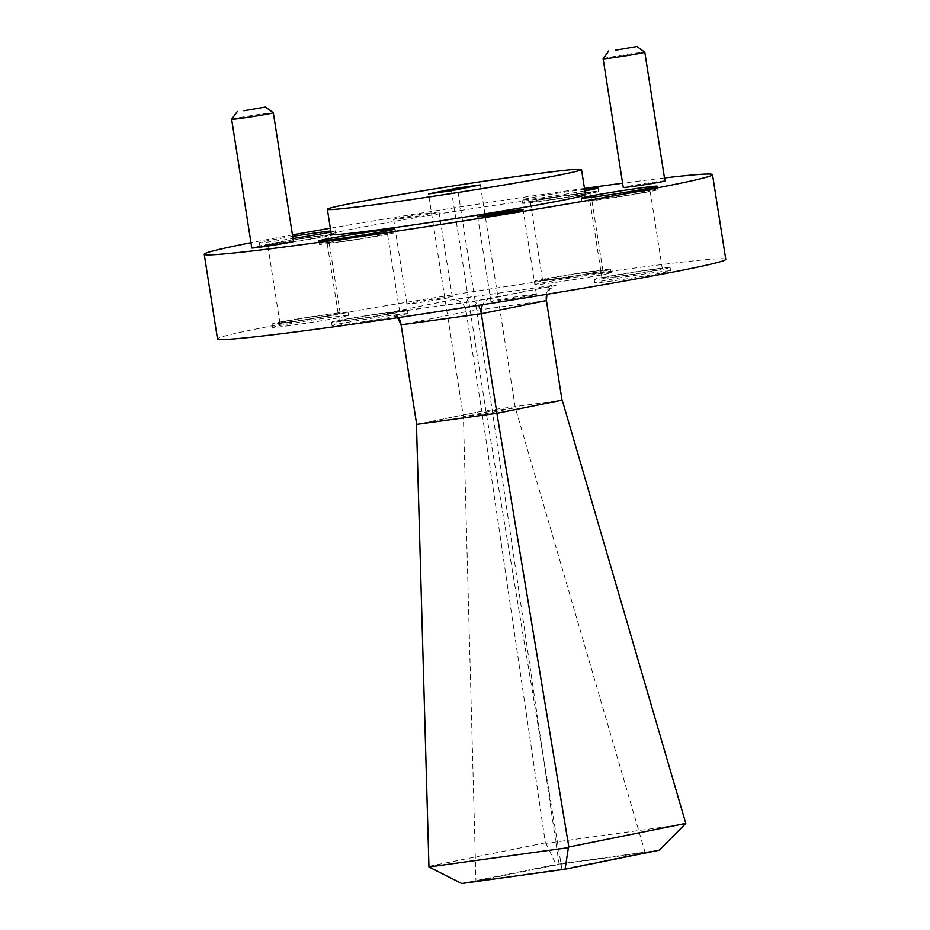 <?xml version="1.0" encoding="UTF-8"?>
<svg xmlns="http://www.w3.org/2000/svg" width="930" height="930" viewBox="0 0 930 930"><rect width="100%" height="100%" fill="white"/><g stroke="black" fill="none" stroke-linecap="round" stroke-linejoin="round"><path stroke-width="0.7" stroke-dasharray="4.65 3.49" d="M349.761 323.733A38.409 1.07 171.1 0 1 332.057 325.593A38.409 1.07 171.1 0 1 351.61 321.582A38.409 1.07 171.1 0 1 390.263 315.561A38.409 1.07 171.1 0 1 407.968 313.712A38.409 1.07 171.1 0 1 388.415 317.723A38.409 1.07 171.1 0 1 349.761 323.733M349.227 320.35A38.409 1.07 171.1 0 1 331.533 322.21A38.409 1.07 171.1 0 1 351.087 318.2A38.409 1.07 171.1 0 1 389.728 312.178A38.409 1.07 171.1 0 1 407.433 310.318A38.409 1.07 171.1 0 1 387.88 314.34A38.409 1.07 171.1 0 1 349.227 320.35M553.001 282.72A38.409 1.07 171.1 0 1 535.296 284.58A38.409 1.07 171.1 0 1 554.85 280.569A38.409 1.07 171.1 0 1 593.503 274.548A38.409 1.07 171.1 0 1 611.196 272.699A38.409 1.07 171.1 0 1 591.643 276.71A38.409 1.07 171.1 0 1 553.001 282.72M552.466 279.337A38.409 1.07 171.1 0 1 534.762 281.197A38.409 1.07 171.1 0 1 554.315 277.175A38.409 1.07 171.1 0 1 592.968 271.165A38.409 1.07 171.1 0 1 610.673 269.305A38.409 1.07 171.1 0 1 591.12 273.315A38.409 1.07 171.1 0 1 552.466 279.337M290.323 325.523A38.409 1.07 171.1 0 1 272.618 327.383A38.409 1.07 171.1 0 1 292.171 323.373A38.409 1.07 171.1 0 1 330.824 317.351A38.409 1.07 171.1 0 1 348.529 315.491A38.409 1.07 171.1 0 1 328.976 319.513A38.409 1.07 171.1 0 1 290.323 325.523M289.788 322.14A38.409 1.07 171.1 0 1 272.095 323.989A38.409 1.07 171.1 0 1 291.648 319.978A38.409 1.07 171.1 0 1 330.29 313.968A38.409 1.07 171.1 0 1 347.994 312.108A38.409 1.07 171.1 0 1 328.441 316.119A38.409 1.07 171.1 0 1 289.788 322.14M612.44 280.941A38.409 1.07 171.1 0 1 594.735 282.79A38.409 1.07 171.1 0 1 614.288 278.779A38.409 1.07 171.1 0 1 652.941 272.769A38.409 1.07 171.1 0 1 670.635 270.909A38.409 1.07 171.1 0 1 651.093 274.92A38.409 1.07 171.1 0 1 612.44 280.941M611.905 277.547A38.409 1.07 171.1 0 1 594.212 279.407A38.409 1.07 171.1 0 1 613.754 275.396A38.409 1.07 171.1 0 1 652.407 269.375A38.409 1.07 171.1 0 1 670.112 267.514A38.409 1.07 171.1 0 1 650.558 271.537A38.409 1.07 171.1 0 1 611.905 277.547M603.117 58.73A21.088 0.593 171.1 0 1 614.102 56.498A21.088 0.593 171.1 0 1 635.074 53.242A21.088 0.593 171.1 0 1 644.781 52.208M231.64 119.261A21.088 0.593 171.1 0 1 242.625 117.029A21.088 0.593 171.1 0 1 263.597 113.774A21.088 0.593 171.1 0 1 273.304 112.739M293.473 241.463A21.088 0.593 -8.9 0 0 283.755 242.486A21.088 0.593 -8.9 0 0 262.527 245.787A21.088 0.593 -8.9 0 0 251.786 247.996M664.95 180.931A21.088 0.593 -8.9 0 0 655.231 181.955A21.088 0.593 -8.9 0 0 634.004 185.256A21.088 0.593 -8.9 0 0 623.274 187.465M640.212 191.475A38.409 1.07 -8.9 0 0 601.559 197.486A38.409 1.07 -8.9 0 0 582.006 201.496A38.409 1.07 -8.9 0 0 599.711 199.648A38.409 1.07 -8.9 0 0 638.352 193.626A38.409 1.07 -8.9 0 0 657.905 189.615A38.409 1.07 -8.9 0 0 640.212 191.475M292.683 236.406A38.409 1.07 -8.9 0 0 259.365 242.707A38.409 1.07 -8.9 0 0 277.059 240.847A38.409 1.07 -8.9 0 0 293.008 238.51M318.095 236.057A38.409 1.07 -8.9 0 0 279.442 242.079A38.409 1.07 -8.9 0 0 259.889 246.09A38.409 1.07 -8.9 0 0 277.593 244.23A38.409 1.07 -8.9 0 0 316.247 238.22A38.409 1.07 -8.9 0 0 335.788 234.197A38.409 1.07 -8.9 0 0 318.095 236.057M584.61 189.278A38.409 1.07 -8.9 0 0 580.239 189.871A38.409 1.07 -8.9 0 0 541.586 195.881A38.409 1.07 -8.9 0 0 522.032 199.904A38.409 1.07 -8.9 0 0 539.737 198.044A38.409 1.07 -8.9 0 0 584.865 190.882M580.773 193.254A38.409 1.07 -8.9 0 0 542.12 199.276A38.409 1.07 -8.9 0 0 522.567 203.286A38.409 1.07 -8.9 0 0 540.272 201.426A38.409 1.07 -8.9 0 0 578.913 195.416A38.409 1.07 -8.9 0 0 598.467 191.406A38.409 1.07 -8.9 0 0 580.773 193.254M377.534 234.267A38.409 1.07 -8.9 0 0 338.88 240.289A38.409 1.07 -8.9 0 0 319.327 244.299A38.409 1.07 -8.9 0 0 337.032 242.451A38.409 1.07 -8.9 0 0 375.685 236.429A38.409 1.07 -8.9 0 0 395.238 232.419A38.409 1.07 -8.9 0 0 377.534 234.267M525.775 295.438A22.983 0.639 -8.9 0 0 502.653 299.03A22.983 0.639 -8.9 0 0 490.959 301.436A22.983 0.639 -8.9 0 0 501.549 300.32A22.983 0.639 -8.9 0 0 524.671 296.728A22.983 0.639 -8.9 0 0 536.366 294.322A22.983 0.639 -8.9 0 0 525.775 295.438M428.451 213.284A22.983 0.639 -8.9 0 0 405.329 216.888A22.983 0.639 -8.9 0 0 393.634 219.282A22.983 0.639 -8.9 0 0 404.225 218.178A22.983 0.639 -8.9 0 0 427.347 214.574A22.983 0.639 -8.9 0 0 439.041 212.168A22.983 0.639 -8.9 0 0 428.451 213.284M441.715 297.96A22.983 0.639 -8.9 0 0 418.593 301.564A22.983 0.639 -8.9 0 0 406.898 303.959A22.983 0.639 -8.9 0 0 417.489 302.855A22.983 0.639 -8.9 0 0 440.611 299.251A22.983 0.639 -8.9 0 0 452.305 296.856A22.983 0.639 -8.9 0 0 441.715 297.96M585.435 194.568A128.619 3.592 -8.9 0 0 526.171 200.775A128.619 3.592 -8.9 0 0 396.761 220.922A128.619 3.592 -8.9 0 0 331.301 234.36M725.772 259.342A257.238 7.184 -8.9 0 0 607.244 271.781A257.238 7.184 -8.9 0 0 348.413 312.062A257.238 7.184 -8.9 0 0 217.492 338.939M664.485 177.956A257.238 7.184 -8.9 0 0 622.6 183.222M636.05 192.312A30.527 0.849 -8.9 0 0 605.337 197.09A30.527 0.849 -8.9 0 0 589.806 200.276A30.527 0.849 -8.9 0 0 603.861 198.811A30.527 0.849 -8.9 0 0 634.574 194.021A30.527 0.849 -8.9 0 0 650.117 190.836A30.527 0.849 -8.9 0 0 636.05 192.312M648.245 270.212A30.527 0.849 -8.9 0 0 617.532 275.001A30.527 0.849 -8.9 0 0 602.001 278.186A30.527 0.849 -8.9 0 0 616.067 276.71A30.527 0.849 -8.9 0 0 646.78 271.932A30.527 0.849 -8.9 0 0 662.311 268.735A30.527 0.849 -8.9 0 0 648.245 270.212M313.933 236.894A30.527 0.849 -8.9 0 0 283.22 241.684A30.527 0.849 -8.9 0 0 267.689 244.869A30.527 0.849 -8.9 0 0 281.755 243.393A30.527 0.849 -8.9 0 0 312.468 238.615A30.527 0.849 -8.9 0 0 327.999 235.418A30.527 0.849 -8.9 0 0 313.933 236.894M326.139 314.805A30.527 0.849 -8.9 0 0 295.426 319.583A30.527 0.849 -8.9 0 0 279.884 322.768A30.527 0.849 -8.9 0 0 293.95 321.303A30.527 0.849 -8.9 0 0 324.663 316.514A30.527 0.849 -8.9 0 0 340.194 313.329A30.527 0.849 -8.9 0 0 326.139 314.805M576.612 194.103A30.527 0.849 -8.9 0 0 545.898 198.881A30.527 0.849 -8.9 0 0 530.356 202.066A30.527 0.849 -8.9 0 0 544.422 200.589A30.527 0.849 -8.9 0 0 575.135 195.812A30.527 0.849 -8.9 0 0 590.678 192.626A30.527 0.849 -8.9 0 0 576.612 194.103M588.806 272.002A30.527 0.849 -8.9 0 0 558.093 276.78A30.527 0.849 -8.9 0 0 542.562 279.977A30.527 0.849 -8.9 0 0 556.628 278.5A30.527 0.849 -8.9 0 0 587.342 273.711A30.527 0.849 -8.9 0 0 602.873 270.525A30.527 0.849 -8.9 0 0 588.806 272.002M373.372 235.116A30.527 0.849 -8.9 0 0 342.659 239.894A30.527 0.849 -8.9 0 0 327.127 243.079A30.527 0.849 -8.9 0 0 341.194 241.602A30.527 0.849 -8.9 0 0 371.907 236.825A30.527 0.849 -8.9 0 0 387.438 233.639A30.527 0.849 -8.9 0 0 373.372 235.116M385.578 313.015A30.527 0.849 -8.9 0 0 354.865 317.793A30.527 0.849 -8.9 0 0 339.322 320.99A30.527 0.849 -8.9 0 0 353.388 319.513A30.527 0.849 -8.9 0 0 384.102 314.735A30.527 0.849 -8.9 0 0 399.644 311.538A30.527 0.849 -8.9 0 0 385.578 313.015M584.482 188.418A257.238 7.184 -8.9 0 0 330.336 228.222M292.45 234.918A257.238 7.184 -8.9 0 0 250.961 242.718M330.929 232A38.409 1.07 -8.9 0 0 335.265 230.814A38.409 1.07 -8.9 0 0 330.778 231.012M475.951 881.175L561.929 869.283L645.106 852.496L559.128 864.389L475.951 881.175L463.419 416.779L486.344 413.606L515.278 407.77L492.354 410.944L463.419 416.779L428.521 193.905M561.929 869.283L486.344 413.606L451.445 190.731M559.128 864.389L492.354 410.944L457.665 189.476M645.106 852.496L515.278 407.77L480.368 184.896M685.422 824.05L545.968 843.359L545.352 842.847L481.787 411.258L416.675 424.394L481.787 411.258L562.011 400.144L481.775 411.258L466.174 311.678L546.422 300.576A13.718 7.37 82.1 0 1 551.525 285.568L555.756 285.44A13.718 11.567 -101.4 0 0 555.163 285.533A13.718 11.567 -101.4 0 0 546.677 294.345M461.722 883.5L555.977 864.482L659.335 850.171M545.352 842.847L428.404 866.446M545.968 843.359L555.977 864.482M551.525 285.568L452.596 299.716L387.496 312.852L471.975 301.622A13.718 7.37 -97.9 0 1 472.208 301.576A13.718 7.37 -97.9 0 1 478.287 305.366M555.756 285.44L471.975 301.622M387.496 312.852A13.718 11.567 -101.4 0 1 401.086 324.814L466.174 311.678A13.718 11.567 -101.4 0 0 452.596 299.716M398.679 317.525A13.718 7.37 82.1 0 0 391.972 312.689A13.718 7.37 82.1 0 0 391.728 312.724M490.668 298.577A13.718 11.567 -101.4 0 0 490.075 298.67A13.718 11.567 -101.4 0 0 482.612 304.691M466.174 311.678A13.718 7.37 -97.9 0 1 471.289 296.67M331.533 322.21L332.057 325.593M534.762 281.197L535.296 284.58M272.095 323.989L272.618 327.383M594.212 279.407L594.735 282.79M582.006 201.496L581.471 198.113M259.889 246.09L259.365 242.707M522.567 203.286L522.032 199.904M319.327 244.299L318.804 240.917M490.959 301.436L477.695 216.76M406.898 303.959L393.634 219.282M602.001 278.186L589.806 200.276M279.884 322.768L267.689 244.869M542.562 279.977L530.356 202.066M339.322 320.99L327.127 243.079M399.644 311.538L387.438 233.639M602.873 270.525L590.678 192.626M340.194 313.329L327.999 235.418M662.311 268.735L650.117 190.836M452.305 296.856L439.041 212.168M536.366 294.322L523.102 209.645M395.238 232.419L394.704 229.024M598.467 191.406L597.944 188.011M335.788 234.197L335.265 230.814M657.905 189.615L657.382 186.232M397.645 317.676L390.74 313.608L387.252 313.259L488.227 299.03L556.059 285.347L550.049 288.986L546.898 294.31M670.112 267.514L670.635 270.909M347.994 312.108L348.529 315.491M610.673 269.305L611.196 272.699M407.433 310.318L407.968 313.712"/><path stroke-width="1.4" d="M615.393 50.232L636.945 46.5L615.393 50.232M636.945 46.5L644.781 52.208A21.088 0.593 171.1 0 1 644.792 52.22A21.088 0.593 171.1 0 1 634.062 54.428A21.088 0.593 171.1 0 1 612.835 57.73A21.088 0.593 171.1 0 1 603.117 58.753A21.088 0.593 171.1 0 1 603.117 58.73L608.836 50.906M243.904 110.751L265.469 107.031L243.904 110.751M273.304 112.739A21.088 0.593 171.1 0 1 273.315 112.751A21.088 0.593 171.1 0 1 262.574 114.96A21.088 0.593 171.1 0 1 241.358 118.261A21.088 0.593 171.1 0 1 231.64 119.284A21.088 0.593 171.1 0 1 231.64 119.261L251.786 247.996A21.088 0.593 -8.9 0 0 261.504 246.973A21.088 0.593 -8.9 0 0 282.732 243.672A21.088 0.593 -8.9 0 0 293.473 241.463L273.315 112.751L265.469 107.031M603.117 58.753L623.274 187.465A21.088 0.593 -8.9 0 0 632.993 186.442A21.088 0.593 -8.9 0 0 654.209 183.14A21.088 0.593 -8.9 0 0 664.95 180.931L644.792 52.22M639.677 188.081A38.409 1.07 -8.9 0 0 601.024 194.103A38.409 1.07 -8.9 0 0 581.471 198.113A38.409 1.07 -8.9 0 0 599.176 196.253A38.409 1.07 -8.9 0 0 637.829 190.243A38.409 1.07 -8.9 0 0 657.382 186.232A38.409 1.07 -8.9 0 0 639.677 188.081M330.778 231.012A38.409 1.07 -8.9 0 0 317.56 232.674A38.409 1.07 -8.9 0 0 292.683 236.406M376.999 230.884A38.409 1.07 -8.9 0 0 338.357 236.906A38.409 1.07 -8.9 0 0 318.804 240.917A38.409 1.07 -8.9 0 0 336.497 239.056A38.409 1.07 -8.9 0 0 375.15 233.046A38.409 1.07 -8.9 0 0 394.704 229.024A38.409 1.07 -8.9 0 0 376.999 230.884M512.511 210.761A22.983 0.639 -8.9 0 0 489.389 214.353A22.983 0.639 -8.9 0 0 477.695 216.76A22.983 0.639 -8.9 0 0 488.285 215.644A22.983 0.639 -8.9 0 0 511.407 212.052A22.983 0.639 -8.9 0 0 523.102 209.645A22.983 0.639 -8.9 0 0 512.511 210.761M386.636 203.089A128.619 3.592 -8.9 0 0 516.045 182.943A128.619 3.592 -8.9 0 0 581.517 169.504A128.619 3.592 -8.9 0 0 522.253 175.712A128.619 3.592 -8.9 0 0 392.844 195.858A128.619 3.592 -8.9 0 0 327.372 209.297A128.619 3.592 -8.9 0 0 386.636 203.089M327.372 209.297L331.301 234.36A128.619 3.592 -8.9 0 0 390.565 228.152A128.619 3.592 -8.9 0 0 519.975 208.006A128.619 3.592 -8.9 0 0 585.435 194.568L581.517 169.504M250.961 242.718A257.238 7.184 -8.9 0 0 204.228 254.262L217.492 338.939A257.238 7.184 -8.9 0 0 336.021 326.511A257.238 7.184 -8.9 0 0 594.84 286.219A257.238 7.184 -8.9 0 0 725.772 259.342L712.508 174.666A257.238 7.184 -8.9 0 0 664.485 177.956M204.228 254.262A257.238 7.184 -8.9 0 0 322.757 241.835A257.238 7.184 -8.9 0 0 581.587 201.543A257.238 7.184 -8.9 0 0 712.508 174.666M622.6 183.222A257.238 7.184 -8.9 0 0 593.979 187.093A257.238 7.184 -8.9 0 0 584.482 188.418M330.336 228.222A257.238 7.184 -8.9 0 0 292.45 234.918M293.008 238.51A38.409 1.07 -8.9 0 0 330.929 232M584.865 190.882A38.409 1.07 -8.9 0 0 597.944 188.011A38.409 1.07 -8.9 0 0 584.61 189.278M428.521 193.905L451.445 190.731L480.368 184.896L457.444 188.069L428.521 193.905M457.665 189.476L457.444 188.069M496.922 413.292L562.22 400.121L496.899 413.304L416.466 424.429L496.922 413.292L481.322 313.712L401.086 324.814A13.718 7.37 82.1 0 0 398.679 317.525M416.675 424.394L401.086 324.814L397.645 317.676M562.011 400.156L546.422 300.576L481.322 313.712A13.718 7.37 -97.9 0 0 478.287 305.366M568.846 846.998L685.794 823.399L659.335 850.171L565.08 869.19L461.722 883.5L428.951 866.969L568.404 847.66L568.846 846.998L496.899 413.304M428.951 866.969L416.466 424.429M685.794 823.399L562.22 400.121M565.08 869.19L568.404 847.66M482.612 304.691A13.718 11.567 -101.4 0 0 481.322 313.712M546.677 294.345A13.718 11.567 -101.4 0 0 546.422 300.576L546.898 294.31M237.359 111.437L231.64 119.261"/></g></svg>
